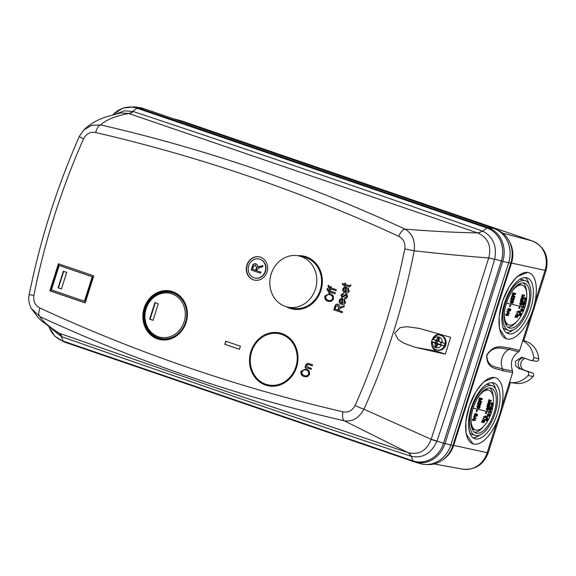<?xml version="1.0" encoding="UTF-8"?>
<svg xmlns="http://www.w3.org/2000/svg" width="576" height="576" viewBox="0 0 576 576"><rect width="100%" height="100%" fill="white"/><g stroke="black" fill="none" stroke-linecap="round" stroke-linejoin="round"><path stroke-width="0.86" d="M265.838 384.257A26.179 23.35 -77.5 0 0 268.07 384.883A26.179 23.35 -77.5 0 0 296.23 365.645A26.179 23.35 -77.5 0 0 281.65 334.397A26.179 23.35 -77.5 0 0 279.418 333.77A26.179 23.35 -77.5 0 0 251.258 353.002A26.179 23.35 -77.5 0 0 265.838 384.257M315.425 289.094A26.179 23.35 -77.5 0 0 298.98 255.96A26.179 23.35 -77.5 0 0 271.195 273.946A26.179 23.35 -77.5 0 0 287.64 307.08A26.179 23.35 -77.5 0 0 315.425 289.094M287.64 307.08L292.414 308.138A26.179 23.35 -77.5 0 0 320.206 290.153A26.179 23.35 -77.5 0 0 303.761 257.026L298.98 255.96M436.867 350.006A7.574 6.754 -77.5 0 0 444.902 344.801A7.574 6.754 -77.5 0 0 440.15 335.218L441 335.405A7.574 6.754 102.5 0 1 445.759 344.988A7.574 6.754 102.5 0 1 437.724 350.194L436.867 350.006C432.972 348.718 431.186 345.938 431.51 341.662L432.396 339.25L433.21 339.422A5.566 4.961 102.5 0 1 438.998 337.046A5.566 4.961 102.5 0 1 442.296 342.533L438.761 341.266L439.402 338.407A4.543 4.054 -77.5 0 0 438.566 337.99A4.543 4.054 -77.5 0 0 437.666 337.81L436.147 340.394L437.443 340.978L436.572 341.114L437.206 341.417A2.477 2.21 -77.5 0 0 436.81 342.655L436.082 342.662L436.709 343.31L435.24 343.26L434.988 346.234A4.543 4.054 -77.5 0 0 435.823 346.644A4.543 4.054 -77.5 0 0 436.73 346.831L437.839 344.167L440.762 344.246A3.283 2.93 -77.5 0 0 441.245 342.727L439.913 341.82L444.96 343.548L444.226 345.888L441.425 345.269A5.566 4.961 102.5 0 1 435.636 347.645A5.566 4.961 102.5 0 1 432.346 342.166L431.662 341.582L436.709 343.31M435.269 343.289L437.918 343.526L436.903 342.677M437.292 341.446L438.61 341.352L436.183 340.387M441.245 342.799L440.539 342.475M440.05 344.016L440.849 344.038A2.477 2.21 -77.5 0 0 441.022 343.706M436.81 342.655L436.082 342.662M437.206 341.417L435.859 340.884A3.283 2.93 -77.5 0 0 435.377 342.403M436.572 341.114L435.859 340.884M437.76 344.815L434.988 346.234M437.429 344.664L435.377 344.261M435.24 343.26L432.346 342.166M437.875 344.167L441.425 345.269M440.15 335.218C438.106 334.13 435.485 335.448 432.295 339.178L437.443 340.978M433.21 339.422L436.147 340.394M439.171 344.153L444.226 345.888M442.296 342.533L444.96 343.548M439.913 341.82L438.782 341.294M437.666 337.81L439.2 340.265M436.838 339.667L438.732 340.214M267.019 271.944A11.902 10.613 102.5 0 1 254.383 280.116A11.902 10.613 102.5 0 1 246.91 265.061A11.902 10.613 102.5 0 1 259.538 256.882A11.902 10.613 102.5 0 1 267.019 271.944M254.527 280.152A11.902 10.613 102.5 0 1 247.198 265.126A11.902 10.613 102.5 0 1 259.682 256.918M186.113 322.474A24.84 22.154 102.5 0 1 176.89 335.621A24.84 22.154 102.5 0 1 151.128 335.254A24.84 22.154 102.5 0 1 144.137 308.102A24.84 22.154 102.5 0 1 163.08 290.808A24.84 22.154 102.5 0 1 184.392 301.831A24.84 22.154 102.5 0 1 186.113 322.474M177.034 335.513A24.451 21.802 102.5 0 1 151.762 334.987A24.451 21.802 102.5 0 1 144.95 308.318A24.451 21.802 102.5 0 1 163.505 291.312A24.451 21.802 102.5 0 1 184.478 301.997M297.713 255.722A27.043 24.12 102.5 0 1 304.754 256.37A27.043 24.12 102.5 0 1 320.933 290.405A27.043 24.12 102.5 0 1 293.04 309.146A27.043 24.12 102.5 0 1 286.38 306.756M293.522 309.233A27.007 24.084 102.5 0 1 287.597 307.066M296.59 367.15A27.043 24.12 102.5 0 1 268.697 385.891A27.043 24.12 102.5 0 1 250.898 351.504A27.043 24.12 102.5 0 1 280.411 333.115A27.043 24.12 102.5 0 1 296.59 367.15M269.179 385.97A27.007 24.084 102.5 0 1 252.979 372.607M259.214 259.027A9.734 8.683 102.5 0 1 259.358 259.063A9.734 8.683 102.5 0 1 265.478 271.382A9.734 8.683 102.5 0 1 255.139 278.071A9.734 8.683 102.5 0 1 254.995 278.035M265.19 271.318A9.734 8.683 -77.5 0 0 259.07 258.998A9.734 8.683 -77.5 0 0 248.738 265.687A9.734 8.683 -77.5 0 0 254.851 278.006A9.734 8.683 -77.5 0 0 265.19 271.318M184.133 321.79A22.5 20.066 -77.5 0 0 171.922 293.861A22.5 20.066 -77.5 0 0 146.117 308.779A22.5 20.066 -77.5 0 0 158.328 336.708A22.5 20.066 -77.5 0 0 184.133 321.79M185.522 322.214A23.58 21.031 -77.5 0 0 172.728 292.932A23.58 21.031 -77.5 0 0 145.678 308.57A23.58 21.031 -77.5 0 0 158.479 337.846A23.58 21.031 -77.5 0 0 185.522 322.214M439.121 334.066A8.834 7.884 -77.5 0 0 433.13 337.867M432.382 339.242A8.834 7.884 -77.5 0 0 432.13 339.854M431.626 344.628A8.834 7.884 -77.5 0 0 436.788 351.238L445.306 354.154L450.648 337.32L419.515 328.442L406.937 326.693L400.133 327.636L394.682 333.18L398.196 339.466L403.567 343.102L415.224 347.306L436.788 351.238M450.864 444.967L443.534 443.232A26.604 23.724 102.5 0 1 413.021 460.872A4.327 1.951 108.9 0 0 413.726 461.65A4.327 1.951 108.9 0 0 413.755 461.657A27.216 24.271 -77.5 0 0 414.461 461.887L419.861 463.536A27.655 24.66 -77.5 0 0 450.864 444.967L508.666 262.75A27.655 24.66 -77.5 0 0 493.654 228.42L143.734 108.619A27.655 24.66 -77.5 0 0 139.702 107.654L134.114 106.855L122.753 108.115L112.954 114.689M445.306 354.154L415.224 347.306M143.734 108.619L138.082 107.806L488.002 227.606A4.327 1.951 108.9 0 0 486.893 227.988L136.98 108.194L132.804 111.37A21.636 8.921 -72.9 0 1 128.614 113.436L128.844 113.522A21.636 9.475 108.3 0 0 133.301 111.528C250.762 150.48 367.078 190.296 482.242 230.99A21.636 10.008 -70.5 0 1 477.54 232.898C456.264 232.546 432.094 231.293 405.05 229.14C307.346 183.845 205.891 149.112 100.685 124.934C106.258 119.729 115.646 115.927 128.844 113.522L477.799 232.985C488.038 237.73 491.688 246.01 488.758 257.832L488.707 257.954A21.636 1.217 -163.4 0 1 494.618 259.38C476.482 320.249 457.265 380.815 436.982 441.072A21.636 0.727 18.6 0 0 431.179 439.322L363.953 409.198C386.741 358.502 403.488 305.698 414.194 250.805C441.936 253.901 466.776 256.284 488.707 257.954L431.143 439.445A21.636 0.533 -160.5 0 1 436.896 441.331C431.208 453.492 422.669 458.51 411.278 456.379A21.636 10.584 107.3 0 0 408.11 452.671C419.047 455.134 426.73 450.72 431.143 439.445M79.466 136.202L83.743 129.982L91.627 125.323L100.685 124.934C98.489 125.618 96.811 128.16 95.645 132.538C199.98 156.65 300.996 191.232 398.686 236.29A8.654 3.845 114.8 0 1 405.05 229.14C412.322 233.532 415.368 240.754 414.194 250.805L404.791 248.904C393.898 303.07 377.345 355.248 355.14 405.439A8.654 0.864 23.9 0 0 363.953 409.198C359.114 418.039 352.548 421.906 344.246 420.811L408.11 452.671M95.645 132.538C90.36 131.573 86.321 133.697 83.513 138.91C61.279 189.194 44.726 241.366 33.862 295.438C33.12 301.356 35.158 305.561 39.967 308.059C137.657 353.117 238.673 387.698 343.008 411.811A8.654 3.917 103 0 0 344.246 420.811C239.789 396.814 138.334 362.074 39.888 316.606C42.422 321.026 48.845 326.563 59.155 333.209L223.006 390.298L407.851 452.592A21.636 10.022 108.4 0 1 410.796 456.228L411.278 456.379L413.021 460.872L63.108 341.071A26.604 23.724 102.5 0 1 49.068 326.988M488.758 257.832L494.618 259.38M477.799 232.985L482.724 231.163C493.085 236.592 497.074 245.909 494.698 259.114L502.769 261.396A27.216 24.271 -77.5 0 0 488.002 227.606L493.654 228.42M330.552 286.517L331.43 286.812L331.078 287.928L336.348 289.728L336.031 290.722L330.768 288.914L330.487 289.786L329.616 289.483L329.89 288.619L329.249 288.396L327.974 286.222L328.37 285.35L329.09 285.746L328.918 286.308L330.199 287.626L330.552 286.517M329.573 289.606L330.451 289.908L330.098 291.017L335.369 292.824L335.052 293.81L329.782 292.01L329.508 292.874L328.63 292.572L328.903 291.708L328.27 291.492L326.988 289.31L327.384 288.446L328.111 288.842L327.938 289.404L329.22 290.722L329.573 289.606M330.401 293.731L333.13 295.74L333.533 298.987L331.315 301.342L328.111 301.313C325.562 300.564 324.482 298.8 324.864 296.006L329.688 293.522L330.401 293.731M328.745 301.493L328.399 301.378C325.85 300.629 324.77 298.865 325.152 296.071L329.832 293.558M342.187 296.662L346.082 294.019C347.321 294.566 347.731 295.567 347.321 297.036C346.817 298.411 345.91 298.973 344.599 298.721L344.801 297.698L346.464 296.669L345.917 295.063L342 297.698L340.942 294.898L343.418 293.242L343.21 294.271L341.834 295.164L342.187 296.662L343.087 296.59L342.475 296.726L346.37 294.084M346.464 296.669L346.205 295.121L345.29 295.099M342.209 297.749L341.23 294.962L343.699 293.306M342.043 303.329L344.671 302.335L343.937 300.413L344.362 299.462L345.542 302.638C344.657 304.43 343.325 304.97 341.561 304.265C339.703 303.739 338.911 302.472 339.185 300.449C340.092 298.721 341.41 298.21 343.145 298.901L342.043 303.329L342.432 303.422M342.158 304.438L341.842 304.33C339.984 303.804 339.192 302.53 339.466 300.514L342.684 298.764M342.54 298.728L343.145 298.901M308.491 364.5L306.482 365.076L308.045 367.222L311.4 368.374L311.083 369.36L304.942 367.258L305.215 366.394L306.094 366.696L305.676 364.565L307.908 363.247L312.538 364.788L312.221 365.774L308.491 364.5M306.518 369.029L309.247 371.045L309.643 374.285L307.433 376.639L304.229 376.61C301.673 375.869 300.593 374.098 300.982 371.311L305.806 368.827L306.518 369.029M304.862 376.79L304.51 376.675C301.961 375.934 300.881 374.162 301.262 371.376L305.942 368.863M225.799 341.194L240.422 346.205L239.443 349.294L224.82 344.29L225.799 341.194M49.853 290.822L58.435 263.758L93.78 275.861L85.19 302.918L49.853 290.822L50.371 290.902L58.932 263.93M341.906 307.397L339.206 309.19L338.81 310.45L342.54 311.731L342.223 312.718L333.778 309.83L334.886 306.331C335.419 304.531 336.492 303.862 338.105 304.315C339.401 304.798 339.941 305.813 339.732 307.339L344.419 305.791L344.066 306.914L341.906 307.397M337.738 304.214L338.105 304.315M345.686 291.83L348.314 290.83L347.587 288.914L348.012 287.964L349.193 291.139C348.307 292.925 346.975 293.465 345.204 292.759C343.346 292.234 342.554 290.966 342.835 288.95C343.742 287.222 345.06 286.704 346.795 287.402L345.686 291.83L348.602 290.894L347.875 288.979L348.25 288.13M345.809 292.932L345.492 292.824C343.634 292.298 342.842 291.031 343.116 289.008L346.334 287.258M346.19 287.23L346.795 287.402M345.355 284.443L349.668 285.826L350.165 284.998L351.086 285.17L349.409 286.891L345.038 285.437L344.808 286.178L343.93 285.876L344.16 285.134L342.626 284.609L342.281 283.392L344.477 284.148L344.794 283.154L345.665 283.457L345.355 284.443M348.991 285.689L349.956 285.89L349.279 285.754L351.079 285.185M51.905 329.004L61.366 336.578L59.155 333.209A21.636 9.454 109.4 0 1 61.855 336.758C178.646 377.813 294.962 417.636 410.796 456.228M133.301 111.528L124.344 110.822L116.395 113.832M39.967 308.059C38.405 312.271 38.376 315.115 39.888 316.606L31.241 308.419L38.232 317.664L41.299 320.652L55.742 331.553L58.925 333.122M83.513 138.91A8.654 0.864 -156.1 0 1 79.423 136.253L83.743 129.982C88.409 125.546 93.686 122.033 99.583 119.426L105.206 117.122L120.65 112.932M128.614 113.436L120.665 112.932M330.833 286.61L330.199 287.626M328.651 285.415L328.255 286.279L329.537 288.461L330.17 288.677L329.897 289.548L330.502 289.75M330.768 288.914L336.046 290.693M329.854 289.699L329.22 290.722M327.672 288.511L327.276 289.375L328.558 291.557L329.191 291.773L328.918 292.637L329.522 292.846M329.782 292.01L335.059 293.782M328.896 301.522L328.399 301.378M346.205 295.121L345.578 295.157L346.205 295.121M344.801 297.698L346.752 296.734M344.887 298.764L345.089 297.756M342.31 304.466L341.842 304.33M343.937 300.413L344.599 299.635M344.671 302.335L344.225 300.478M342.324 303.394L344.952 302.4M312.235 365.746L308.779 364.558M305.676 364.565L308.081 363.29M306.094 366.696L305.957 364.63M304.942 367.258L305.489 366.487M311.098 369.331L305.23 367.322M305.006 376.819L304.51 376.675M226.073 341.294L224.82 344.29M225.101 344.347L239.45 349.265M85.219 302.832L50.371 290.902M298.937 255.953A27.007 24.084 102.5 0 1 305.23 256.5M260.546 338.508A27.007 24.084 102.5 0 1 280.879 333.245M344.376 305.928L339.732 307.339M333.778 309.83L335.174 306.389C335.707 304.596 336.78 303.926 338.393 304.38M342.238 312.689L334.058 309.888M345.953 292.961L345.492 292.824M344.477 284.148L345.067 283.248M342.626 284.609L342.576 283.493M344.16 285.134L342.914 284.674M343.93 285.876L344.448 285.199M344.815 286.15L344.21 285.941M345.038 285.437L349.517 286.913M79.423 136.253C56.945 187.07 40.205 239.846 29.196 294.588L33.862 295.438M329.645 294.581L330.35 294.775C332.273 295.315 333.101 296.626 332.827 298.714C331.891 300.521 330.523 301.075 328.73 300.391M332.827 298.714L332.546 298.656C331.603 300.456 330.242 301.01 328.442 300.326L329.177 300.521M341.179 302.969L340.063 300.744L340.985 299.707L342.223 299.693L341.467 303.034L342.374 299.722M305.755 369.886L306.461 370.073C308.39 370.613 309.211 371.93 308.945 374.018C308.009 375.818 306.641 376.38 304.841 375.689M308.945 374.018L308.657 373.954C307.721 375.754 306.353 376.315 304.553 375.631L305.287 375.826M59.638 265.522L92.722 276.847L84.946 301.37L51.43 289.908L59.184 265.464L59.638 265.522M337.745 305.294L338.846 307.858L338.105 310.176L335.074 309.175L335.894 306.598L337.795 305.309L338.558 307.793L337.817 310.111M344.83 291.47L343.714 289.246L344.635 288.209L345.874 288.187L345.118 291.528L346.018 288.223M328.442 300.326C326.441 299.808 325.584 298.483 325.858 296.338L328.025 294.473L330.062 294.71C331.985 295.25 332.813 296.561 332.546 298.656M330.35 294.775L329.789 294.617M304.553 375.631C302.558 375.113 301.694 373.781 301.968 371.642L304.135 369.77L306.18 370.015C308.102 370.548 308.93 371.866 308.657 373.954M306.461 370.073L305.899 369.914M92.722 276.847L92.203 276.768L84.449 301.212M59.184 265.464L92.203 276.768M260.179 267.314L257.177 269.302L256.738 270.706L260.878 272.124L260.532 273.226L251.143 270.007L252.374 266.119C252.965 264.125 254.16 263.376 255.953 263.887C257.393 264.427 257.998 265.543 257.76 267.25L262.973 265.529L262.577 266.774L260.179 267.314M255.55 263.772L255.953 263.887M63.353 271.267L66.701 272.412L61.452 288.965L58.097 287.82L63.353 271.267M154.922 302.616L158.278 303.768L153.022 320.321L149.674 319.169L154.922 302.616M258.422 266.71L262.93 265.666M257.76 267.25L258.71 266.767M251.143 270.007L252.662 266.184C253.253 264.19 254.448 263.441 256.241 263.952M260.539 273.19L251.431 270.072M58.097 287.82L58.464 287.878L63.698 271.382M61.474 288.907L58.464 287.878M149.674 319.169L150.091 319.234L155.318 302.753M153.05 320.249L150.091 319.234M255.535 264.967L256.745 267.811L255.924 270.396L252.59 269.287L253.498 266.422L255.607 264.989L256.457 267.754L255.636 270.331M522.324 310.003L522.468 308.779L523.022 308.974L523.051 310.205L522.223 311.234L521.654 311.047M522.23 309.737L521.59 309.888L522.418 309.838L522.374 310.738M521.294 311.249L520.812 311.083L520.682 309.679L521.618 308.556L522.166 308.743L521.482 310.759L522.137 310.082M520.812 311.083L521.359 311.27L522.05 310.637L522.223 311.234L522.05 310.637M506.16 314.899L505.613 314.712L505.807 314.23L506.462 314.388L507.406 312.826L507.953 313.013L508.788 315.526L507.125 315.13L506.902 315.677L506.815 315.058L506.16 314.899L506.354 314.417L507.01 314.575L507.953 313.013M506.599 315.598L506.052 315.41L506.268 314.87M509.803 309.298L510.509 310.255L509.803 309.298L510.012 308.815L510.559 309.002L510.775 310.298L509.71 311.249L509.386 310.601L509.71 311.249M509.522 309.679L508.889 309.838L509.803 309.816L509.868 310.759L510.509 310.255M508.385 311.126L507.564 309.485L508.759 308.448L509.306 308.635L508.392 309.744L508.579 310.644M507.931 310.968L509.386 310.601M509.666 311.234L508.831 310.414M510.048 306.691L509.501 306.497L509.99 305.021L510.84 305.28L510.048 306.691L510.84 305.28M517.068 315.583L517.738 316.591L517.068 315.583L517.284 315.101L517.831 315.288L517.925 316.649L516.917 317.714L516.139 316.318M515.873 314.741L516.449 314.935L515.873 314.741L514.894 317.218L515.441 317.405L516.42 314.928L517.104 317.232L517.738 316.591M516.362 313.358L517.054 313.171L518.515 315.137L516.362 313.358L518.515 315.137M517.442 312.192L516.888 312.005L517.068 311.515L518.659 311.854L518.695 310.81L519.473 311.047L519.451 312.617L517.442 312.192L517.615 311.702L519.206 312.041L519.473 311.047M519.35 308.585L518.803 308.398L519.293 306.922L520.07 307.159L519.35 308.585L520.07 307.159M506.866 311.393L507.557 311.206L509.63 313.38L506.866 311.393L509.63 313.38M520.308 312.358L519.638 311.63L520.322 311.774M519.833 312.199L519.638 311.63L520.459 312.134M519.401 315.115L520.171 313.697M519.703 315.763L519.221 315.598L519.07 314.194L520.034 313.085L520.589 313.272L519.869 315.274M519.221 315.598L519.775 315.785L520.97 314.05L521.33 314.309L520.942 314.179M504.454 312.379A20.959 9.432 108.9 0 0 508.795 324.886A20.959 9.432 108.9 0 0 509.256 325.015A20.959 9.432 108.9 0 0 524.844 307.116A20.959 9.432 108.9 0 0 522.374 285.235A20.959 9.432 108.9 0 0 521.914 285.106A20.959 9.432 108.9 0 0 511.279 292.457M523.138 305.957L523.894 306.187L523.138 305.957L523.094 307.001L521.683 306.727L523.094 307.001M523.894 306.187L523.865 307.757L521.525 307.224L521.683 306.727M488.995 415.073L489.139 413.856L489.686 414.043L489.722 415.282L488.894 416.311L488.326 416.117M488.894 414.806L488.261 414.965L489.082 414.907L489.074 415.822L489.542 415.26L489.024 415.087M487.966 416.318L487.483 416.153L487.354 414.749L488.29 413.626L488.837 413.813L488.146 415.836L488.808 415.152M487.483 416.153L488.722 415.714L488.894 416.311L488.441 416.153M472.831 419.969L472.284 419.782L472.478 419.299L473.134 419.458L474.077 417.902L474.624 418.09L475.459 420.602L473.789 420.206L473.27 420.674L473.486 420.127L472.831 419.969L473.026 419.486L473.681 419.645L474.624 418.09M473.27 420.674L472.716 420.487L472.939 419.94M476.474 414.367L477.18 415.325L476.474 414.367L476.683 413.885L477.23 414.072L477.446 415.375L476.381 416.326L476.05 415.67L476.381 416.326M476.186 414.756L475.553 414.914L476.474 414.886L476.539 415.829L477.18 415.325M475.056 416.196L474.235 414.554L475.423 413.518L475.97 413.705L475.056 414.821L475.25 415.714M474.595 416.038L476.05 415.67M475.812 416.131L476.359 416.318L475.502 415.483M476.719 411.761L476.165 411.574L476.654 410.098L477.511 410.357L476.719 411.761L477.511 410.357M483.739 420.653L484.402 421.661L483.739 420.653L483.955 420.178L484.502 420.365L484.596 421.726L483.581 422.791L482.803 421.394M482.537 419.81L483.12 420.012L482.537 419.81L481.565 422.294L482.112 422.482L483.084 420.005L483.775 422.302L484.402 421.661M483.034 418.428L483.718 418.241L485.186 420.206L483.034 418.428L485.186 420.206M484.106 417.269L483.559 417.074L483.739 416.592L485.323 416.923L485.366 415.879L486.144 416.117L486.122 417.686L484.106 417.269L484.286 416.779L485.87 417.11L486.144 416.117M486.022 413.662L485.474 413.474L485.957 411.991L486.742 412.229L486.022 413.662L486.742 412.229M473.537 416.462L474.221 416.275L476.302 418.457L473.537 416.462L476.302 418.457M486.979 417.434L486.31 416.707L486.986 416.851M486.504 417.269L486.31 416.707L487.13 417.211M486.065 420.185L486.842 418.774M486.374 420.84L485.892 420.674L485.734 419.263L486.706 418.162L487.253 418.349L486.54 420.35M485.892 420.674L486.439 420.862L487.634 419.126L488.002 419.378L487.613 419.249M471.125 417.449A20.959 9.432 108.9 0 0 475.466 429.962A20.959 9.432 108.9 0 0 475.92 430.092A20.959 9.432 108.9 0 0 491.508 412.186A20.959 9.432 108.9 0 0 489.038 390.305A20.959 9.432 108.9 0 0 488.585 390.175A20.959 9.432 108.9 0 0 477.943 397.534M489.809 411.034L490.558 411.257L489.809 411.034L489.766 412.078L488.347 411.797L489.766 412.078M490.558 411.257L490.536 412.826L488.189 412.294L488.347 411.797M506.34 338.782L499.442 328.831L499.169 316.541L502.754 300.715L509.494 286.135L516.967 276.725L527.652 272.354L528.948 272.75A34.898 15.71 108.9 0 0 528.185 272.534A34.898 15.71 108.9 0 0 502.502 301.507A34.898 15.71 108.9 0 0 506.34 338.782A34.898 15.71 108.9 0 0 507.103 338.99A34.898 15.71 108.9 0 0 532.786 310.025A34.898 15.71 108.9 0 0 528.948 272.75M473.011 443.851L466.106 433.901L465.84 421.618L469.418 405.785L476.165 391.212L483.631 381.794L494.323 377.431L495.612 377.827A34.898 15.71 108.9 0 0 494.849 377.611A34.898 15.71 108.9 0 0 469.166 406.584A34.898 15.71 108.9 0 0 473.011 443.851A34.898 15.71 108.9 0 0 473.767 444.067A34.898 15.71 108.9 0 0 499.457 415.094A34.898 15.71 108.9 0 0 495.612 377.827M501.502 407.642L509.508 382.399C516.636 383.443 522.821 381.154 528.048 375.53L528.595 374.551C528.926 373.018 528.437 371.938 527.134 371.318L532.426 372.931A2.167 1.93 102.5 0 1 533.146 376.438A21.65 19.31 102.5 0 1 516.024 383.335L509.508 382.399L512.633 372.535L502.862 370.793C496.771 368.222 486.338 369.432 486.756 354.967C495.115 342.691 503.194 347.774 510.077 348.07L519.61 350.532L530.676 315.67M525.29 341.136A21.65 19.31 102.5 0 1 525.384 341.165A21.65 19.31 102.5 0 1 538.733 358.812A2.167 1.93 102.5 0 1 536.465 361.267L530.597 360.396C532.001 360.691 533.016 360.122 533.628 358.682L533.743 357.559C532.757 349.826 529.092 344.196 522.742 340.675C523.872 340.949 524.038 340.898 523.238 340.517M527.134 371.318L521.712 369.367A5.947 5.306 102.5 0 1 518.486 361.98A5.947 5.306 102.5 0 1 523.303 357.797M520.286 368.986L519.329 368.863L515.758 365.99L515.441 361.303L521.878 357.242L530.597 360.396M525.247 277.56A29.462 13.262 -71.1 0 1 528.912 283.817M513.094 330.019A29.462 13.262 -71.1 0 1 506.369 332.712M526.543 277.711A29.462 13.262 -71.1 0 1 527.184 277.891A29.462 13.262 -71.1 0 1 530.424 309.362A29.462 13.262 -71.1 0 1 508.745 333.821A29.462 13.262 -71.1 0 1 508.097 333.641A29.462 13.262 -71.1 0 1 504.857 302.17A29.462 13.262 -71.1 0 1 526.543 277.711M491.918 382.637A29.462 13.262 -71.1 0 1 495.576 388.886M479.758 435.089A29.462 13.262 -71.1 0 1 473.04 437.789M493.214 382.781A29.462 13.262 -71.1 0 1 493.855 382.961A29.462 13.262 -71.1 0 1 497.095 414.432A29.462 13.262 -71.1 0 1 475.409 438.898A29.462 13.262 -71.1 0 1 474.768 438.71A29.462 13.262 -71.1 0 1 471.528 407.246A29.462 13.262 -71.1 0 1 493.214 382.781M528.502 308.088A26.237 11.815 108.9 0 0 525.413 280.692A26.237 11.815 108.9 0 0 505.325 302.94A26.237 11.815 108.9 0 0 508.414 330.336A26.237 11.815 108.9 0 0 528.502 308.088M519.624 279.482A26.237 11.815 -71.1 0 1 522.475 279.691L525.413 280.692M495.166 413.158A26.237 11.815 108.9 0 0 492.077 385.762A26.237 11.815 108.9 0 0 471.989 408.017A26.237 11.815 108.9 0 0 475.085 435.413A26.237 11.815 108.9 0 0 495.166 413.158M486.295 384.552A26.237 11.815 -71.1 0 1 489.146 384.761L492.077 385.762M516.751 321.602A23.702 10.67 -71.1 0 1 507.845 327.197M527.378 307.836A23.702 10.67 -71.1 0 1 509.234 327.938A23.702 10.67 -71.1 0 1 506.441 303.192A23.702 10.67 -71.1 0 1 524.585 283.09A23.702 10.67 -71.1 0 1 527.378 307.836M483.422 426.672A23.702 10.67 -71.1 0 1 474.516 432.274M494.05 412.913A23.702 10.67 -71.1 0 1 475.906 433.015A23.702 10.67 -71.1 0 1 473.112 408.262A23.702 10.67 -71.1 0 1 491.256 388.166A23.702 10.67 -71.1 0 1 494.05 412.913M508.795 324.886L507.19 324.338A20.959 9.432 -71.1 0 1 505.102 322.862M518.206 284.573A20.959 9.432 -71.1 0 1 520.308 284.551A20.959 9.432 -71.1 0 1 520.762 284.681L522.374 285.235M475.466 429.962L473.861 429.408A20.959 9.432 -71.1 0 1 471.766 427.932M484.877 389.642A20.959 9.432 -71.1 0 1 486.979 389.628A20.959 9.432 -71.1 0 1 487.433 389.758L489.038 390.305M509.515 259.445A27.583 24.602 -77.5 0 0 496.469 229.608M140.796 107.834A27.583 24.602 -77.5 0 0 139.342 107.597M422.093 464.083A27.583 24.602 -77.5 0 0 425.786 464.494A27.583 24.602 -77.5 0 0 449.654 448.15M495.67 229.219L497.736 230.126A27.086 24.156 102.5 0 1 508.896 240.602A27.086 24.156 102.5 0 1 510.768 263.102L508.68 262.692M450.842 445.025L452.93 445.435L510.768 263.102L511.502 263.066A25.092 22.378 102.5 0 0 509.767 242.215L508.896 240.602M502.79 233.201L532.166 240.919A23.724 21.154 102.5 0 1 545.047 270.367L511.502 263.066L453.665 445.399L452.93 445.435A27.086 24.156 102.5 0 1 442.879 459.778A27.086 24.156 102.5 0 1 428.335 464.551L425.786 464.494M510.502 382.55L488.21 452.815A9.972 0.446 -162.4 0 1 487.202 452.7L453.665 445.399A25.092 22.378 102.5 0 1 444.355 458.683L442.879 459.778M512.633 372.535L512.546 370.886L502.747 369.086C496.577 366.624 486.799 367.654 486.914 355.018C494.46 344.34 502.135 348.941 508.997 349.373L518.602 351.806C511.884 356.573 509.868 362.938 512.546 370.886M519.61 350.532L518.602 351.806M523.786 340.682L525.384 341.165M521.849 369.425L532.426 372.931M524.844 358.452A6.163 5.501 -77.5 0 0 520.718 364.334A6.163 5.501 -77.5 0 0 524.383 370.181M508.414 330.336L505.476 329.335A26.237 11.815 -71.1 0 1 503.1 327.751M475.085 435.413L472.147 434.405A26.237 11.815 -71.1 0 1 469.771 432.821M523.037 282.83A23.702 10.67 -71.1 0 1 526.644 292.709M489.708 387.9A23.702 10.67 -71.1 0 1 493.315 397.778M522.727 303.221L522.518 304.92L523.066 305.107L523.274 303.408L522.727 303.221L524.232 301.363L524.779 301.558L523.274 303.408M524.714 302.076L523.498 303.415L523.67 304.697L524.225 303.559L523.469 303.329M524.095 301.867L524.369 303.451L524.923 303.638L523.908 304.632M523.757 305.122L525.103 303.725L524.851 301.572L524.232 301.363M524.887 298.26L524.765 300.874L525.24 301.039M524.621 299.282L525.168 299.47L525.312 301.061L524.765 300.874M524.83 297.799L526.608 298.138L524.282 297.612L524.153 298.116L524.707 298.303L524.83 297.799L524.282 297.612M513.13 298.246L513.684 298.433L513.85 297.936L513.302 297.749L513.13 298.246L514.001 299.318L513.338 299.952L511.452 297.238L510.739 299.808L511.286 299.995L512.042 297.439L511.452 297.238M511.884 298.872L513.13 300.427M511.286 299.995L512.122 298.188L513.202 300.449L512.654 300.262M513.137 292.946L515.729 293.566L512.59 292.759L512.467 293.263L513.014 293.458L513.137 292.946L512.59 292.759M514.742 293.81L512.186 294.422L512.057 294.941L513.907 296.626L511.754 296.107L511.625 296.611L512.172 296.798L512.302 296.294L511.754 296.107M519.667 303.53L520.87 305.215L521.784 304.985L522.252 304.15L521.798 302.71L521.078 302.472L519.667 303.53L520.315 305.021M522.605 294.905L524.599 295.315L522.058 294.71L521.935 295.222L522.482 295.409L522.605 294.905L522.058 294.71M523.685 295.589L521.654 296.381L521.525 296.899L522.878 298.411L521.222 298.066L521.093 298.562L521.64 298.757L521.77 298.253L521.222 298.066M522.187 300.053L522.734 300.24L522.893 299.743L522.346 299.556L522.187 300.053L522.929 301.09L522.374 301.759L521.474 299.383L520.927 299.196L520.214 301.759L520.762 301.946L521.503 299.39L520.927 299.196M521.338 300.823L522.18 302.242M511.639 301.154L511.69 301.903L510.862 302.573M511.69 301.176L512.186 301.342L512.374 300.852L511.315 300.478L510.192 301.529L511.171 303.221M510.192 301.529L510.739 301.716L511.272 303.257L510.725 303.07M512.028 301.37L512.554 301.86M512.323 302.638L512.143 303.206L512.698 303.394L513.151 301.889L512.604 301.702M489.398 408.29L489.19 409.99L489.737 410.177L489.946 408.478L489.398 408.29L490.896 406.44L491.45 406.627L489.946 408.478M491.386 407.146L490.169 408.492L490.334 409.774L490.896 408.629L490.14 408.398M490.766 406.944L491.04 408.521L491.587 408.708L490.579 409.709M490.428 410.198L491.774 408.794L491.515 406.649L490.896 406.44M491.558 403.33L491.436 405.95L491.911 406.109M491.292 404.352L491.839 404.539L491.983 406.138L491.436 405.95M491.501 402.869L493.272 403.207L490.954 402.682L490.824 403.186L491.371 403.373L491.501 402.869L490.954 402.682M479.801 403.315L480.348 403.502L480.521 403.013L479.974 402.826L479.801 403.315L480.665 404.395L480.017 405.029L478.123 402.314L477.403 404.878L477.958 405.065L478.706 402.509L478.123 402.314M478.548 403.942L479.801 405.504M477.958 405.065L478.793 403.265L479.866 405.526L479.318 405.338M479.808 398.023L482.4 398.642L479.261 397.829L479.138 398.34L479.686 398.527L479.808 398.023L479.261 397.829M481.406 398.887L478.85 399.499L478.721 400.018L480.571 401.695L478.426 401.177L478.289 401.681L478.836 401.868L478.973 401.364L478.426 401.177M486.338 408.6L487.534 410.285L488.455 410.062L488.923 409.219L488.47 407.779L487.75 407.549L486.338 408.6L486.986 410.098M489.276 399.974L491.263 400.392L488.729 399.787L488.606 400.291L489.154 400.478L489.276 399.974L488.729 399.787M490.349 400.658L488.326 401.45L488.196 401.969L489.55 403.481L487.894 403.135L487.764 403.639L488.311 403.826L488.441 403.322L487.894 403.135M488.851 405.13L489.398 405.317L489.564 404.82L489.017 404.633L488.851 405.13L489.593 406.166L489.046 406.829L488.146 404.453L487.591 404.266L486.878 406.836L487.433 407.023L488.146 404.453L487.591 404.266M488.002 405.893L488.902 407.333L488.326 407.138L488.851 407.311M478.31 406.231L478.361 406.973L477.533 407.642M476.863 406.606L477.41 406.793L478.534 405.742L477.986 405.547L476.863 406.606L477.842 408.298M477.41 406.793L477.943 408.326L477.396 408.139M478.699 406.44L479.225 406.93M478.994 407.707L478.814 408.283L479.362 408.47L479.822 406.958L479.275 406.771M523.685 306.151L523.649 307.188M524.11 305.244L524.218 304.74M524.642 302.054L524.923 303.638M524.016 303.516L523.519 303.343M524.225 303.559L523.728 305.237L523.066 305.107M525.168 299.47L525.434 298.447L524.707 298.303M526.608 298.138L525.312 301.061M513.202 300.449L514.253 299.405L513.85 297.936M514.001 299.318L513.734 298.447M515.729 293.566L515.542 294.365L513.05 294.97L514.951 296.705L514.764 297.418L512.172 296.798M512.302 296.294L513.907 296.626M514.454 296.813L512.057 294.941M512.604 295.128L512.734 294.617L512.186 294.422M512.734 294.617L515.29 293.998L513.014 293.458M520.214 303.718L521.633 302.659L521.078 302.472M520.15 304.978L520.87 305.215M524.599 295.315L524.405 296.107L522.432 296.892L523.814 298.454L523.634 299.167L521.64 298.757M521.77 298.253L522.878 298.411M523.426 298.598L521.525 296.899M522.072 297.086L522.202 296.568L521.654 296.381M522.202 296.568L524.232 295.776L522.482 295.409M522.238 302.256L523.123 301.147L522.893 299.743M520.762 301.946L521.525 300.125L521.719 300.953M522.929 301.09L522.77 300.254M512.374 300.852L513.569 301.543L512.698 303.394M513.151 301.889L512.575 301.558L512.467 302.292L511.272 303.257M511.301 302.717L511.02 301.781L511.862 300.665L510.739 301.716M511.69 301.903L512.237 302.09L511.351 302.738M512.186 301.342L512.237 302.09M522.072 307.411L522.23 306.914M520.387 313.776L520.927 313.402L520.582 313.286L519.617 314.381L519.07 314.194M520.718 313.884L520.646 314.59L520.099 314.402M520.646 314.59L519.905 315.288M519.617 314.381L519.775 315.785M520.25 315.605L520.769 315.785L521.33 314.309M520.927 313.402L521.683 313.942L520.769 315.785M520.186 311.825L520.38 312.386L520.186 311.825M520.812 311.947L520.38 312.386M507.413 311.58L507.557 311.206M519.293 306.922L519.84 307.109M518.695 310.81L519.25 310.997M519.206 312.041L518.659 311.854M517.068 311.515L517.615 311.702M516.917 313.546L517.054 313.171M517.658 315.785L517.831 315.288M516.514 316.447L516.398 315.648L515.441 317.405M509.99 305.021L510.538 305.208M510.358 309.485L510.559 309.002M509.436 310.025L508.615 310.651M509.306 308.635L508.118 309.672L507.564 309.485M508.118 309.672L508.478 311.155M507.096 312.754L507.65 312.941M506.462 314.388L507.01 314.575M505.807 314.23L506.354 314.417M521.77 311.083L522.194 311.227M522.281 309.269L522.835 309.456L523.022 308.974M522.835 309.456L522.871 310.19L522.353 310.01M522.871 310.19L522.382 310.745M522.166 308.743L521.23 309.866L520.682 309.679M521.23 309.866L521.359 311.27M490.356 411.221L490.313 412.265M490.781 410.314L490.882 409.81M491.314 407.131L491.587 408.708M490.687 408.586L490.19 408.42M490.896 408.629L490.392 410.306L489.737 410.177M491.839 404.539L492.106 403.517L491.371 403.373M493.272 403.207L491.983 406.138M479.866 405.526L480.924 404.474L480.521 403.013M480.665 404.395L480.398 403.517M482.4 398.642L482.206 399.434L479.714 400.039L481.615 401.782L481.428 402.494L478.836 401.868M478.973 401.364L480.571 401.695M481.118 401.882L478.721 400.018M479.275 400.205L479.405 399.686L478.85 399.499M479.405 399.686L481.954 399.074L479.686 398.527M486.886 408.787L488.297 407.736L487.75 407.549M486.821 410.047L487.534 410.285M491.263 400.392L491.076 401.184L489.103 401.969L490.486 403.531L490.298 404.244L488.311 403.826M488.441 403.322L489.55 403.481M490.097 403.668L488.196 401.969M488.743 402.156L488.873 401.638L488.326 401.45M488.873 401.638L490.896 400.846L489.154 400.478M488.902 407.333L489.787 406.224L489.564 404.82M487.433 407.023L488.196 405.194L488.383 406.022M489.593 406.166L489.442 405.324M478.526 405.749L480.24 406.613L479.362 408.47M479.822 406.958L479.246 406.627L477.943 408.326M478.534 405.742L477.684 406.85L478.022 407.808M477.965 407.794L478.908 407.16L478.361 406.973M478.361 406.246L478.908 407.16M478.858 406.418L479.038 405.929M488.736 412.481L488.894 411.984M487.058 418.846L487.253 418.356L486.281 419.45L485.734 419.263M487.39 418.961L487.318 419.659L486.763 419.472M487.318 419.659L486.576 420.365M486.281 419.45L486.439 420.862M486.914 420.674L487.44 420.854L488.002 419.378M487.591 418.478L488.347 419.011L487.44 420.854M486.857 416.894L487.051 417.456L486.857 416.894M487.483 417.017L487.051 417.456M474.084 416.65L474.221 416.275M485.957 411.991L486.504 412.178M485.366 415.879L485.914 416.066M485.87 417.11L485.323 416.923M483.739 416.592L484.286 416.779M483.581 418.615L483.718 418.241M484.33 420.854L484.502 420.365M483.185 421.524L483.07 420.718L482.112 422.482M476.654 410.098L477.202 410.285M477.022 414.554L477.23 414.072M476.107 415.102L475.279 415.728M475.97 413.705L474.782 414.742L474.235 414.554M474.782 414.742L475.15 416.225M473.767 417.83L474.314 418.018M473.134 419.458L473.681 419.645M472.478 419.299L473.026 419.486M488.952 414.346L489.499 414.533L489.686 414.043M489.499 414.533L489.542 415.26M488.837 413.813L487.901 414.936L487.354 414.749M487.901 414.936L488.03 416.34M488.722 415.714L488.894 416.311M526.277 298.606L525.643 298.483L525.442 300.557L526.277 298.606M520.654 304.589L520.423 303.775L521.482 303.163L522.058 304.085L521.021 304.718L520.265 304.474M507.319 314.647L508.478 314.928L507.773 313.495L507.319 314.647M492.948 403.675L492.314 403.56L492.106 405.634L492.948 403.675M487.318 409.658L487.094 408.852L488.153 408.233L488.729 409.162L487.692 409.788L486.936 409.543M473.983 419.724L475.15 419.998L474.437 418.565L473.983 419.724M525.73 298.418L525.456 299.462L526.003 299.65M520.474 304.531L522.058 304.085M508.478 314.928L506.765 314.46M507.571 313.999L507.931 314.741M492.401 403.488L492.127 404.532L492.674 404.719M487.138 409.601L488.729 409.162M475.15 419.998L473.436 419.537M474.242 419.076L474.602 419.81M523.087 306.799A140.638 6.322 -162.4 0 1 516.91 305.518L516.91 305.518A140.638 6.322 17.6 0 1 506.491 303.048M489.758 411.869A140.638 6.322 -162.4 0 1 483.581 410.587L483.581 410.587A140.638 6.322 17.6 0 1 473.155 408.118M438.998 337.046A19.476 8.77 108.9 0 0 438.566 337.99M508.666 262.75L502.769 261.396L444.967 443.614A27.216 24.271 -77.5 0 1 414.461 461.887L63.806 341.849A4.327 1.951 -71.1 0 1 63.108 341.071L61.366 336.578L61.855 336.758M48.996 326.93L54.828 336.182L63.806 341.849A4.327 1.951 -71.1 0 0 63.835 341.856L413.698 461.642M113.033 114.667A26.604 23.724 102.5 0 1 136.98 108.194A4.327 1.951 -71.1 0 1 138.082 107.806A27.216 24.271 -77.5 0 0 134.114 106.855M482.242 230.99L482.724 231.163L486.893 227.988A26.604 23.724 102.5 0 1 501.336 261.014L443.534 443.232L436.982 441.072M355.14 405.439C352.332 410.652 348.286 412.776 343.008 411.811M398.686 236.29C403.488 238.781 405.526 242.993 404.791 248.904M524.844 307.116A140.638 6.322 -162.4 0 1 523.872 306.943M491.508 412.186A140.638 6.322 -162.4 0 1 490.543 412.013M533.146 376.438L528.048 375.53M534.83 302.566L545.047 270.367A9.972 0.446 17.6 0 0 546.048 270.482C549.252 256.63 544.673 246.787 532.31 240.962A9.972 4.493 108.9 0 0 532.166 240.919L182.146 121.082L173.506 118.814M434.088 463.939L462.737 469.145A23.724 21.154 102.5 0 0 487.202 452.7L497.34 420.746M172.843 118.584L180.828 120.679A23.724 21.154 102.5 0 1 182.146 121.082A9.972 4.493 -71.1 0 1 182.29 121.126A9.972 4.493 -71.1 0 1 182.426 121.176M510.077 348.07A2.167 1.944 104.4 0 1 508.997 349.373A14.155 12.622 -77.5 0 0 502.747 369.086A2.167 1.944 100.2 0 1 502.862 370.793M538.733 358.812L533.743 357.559M511.934 298.886L512.431 299.059M478.598 403.963L479.095 404.129M441 335.405C445.212 336.931 446.803 340.128 445.781 344.995C444.211 348.934 441.526 350.669 437.724 350.194M29.196 294.588C28.174 298.886 28.858 303.502 31.248 308.419M546.048 270.482L523.735 340.819M462.737 469.145C475.056 470.232 483.552 464.789 488.21 452.815M180.828 120.679L532.31 240.962M520.344 312.372L519.797 312.185M509.688 311.242L509.141 311.054M487.008 417.442L486.461 417.254"/></g></svg>
